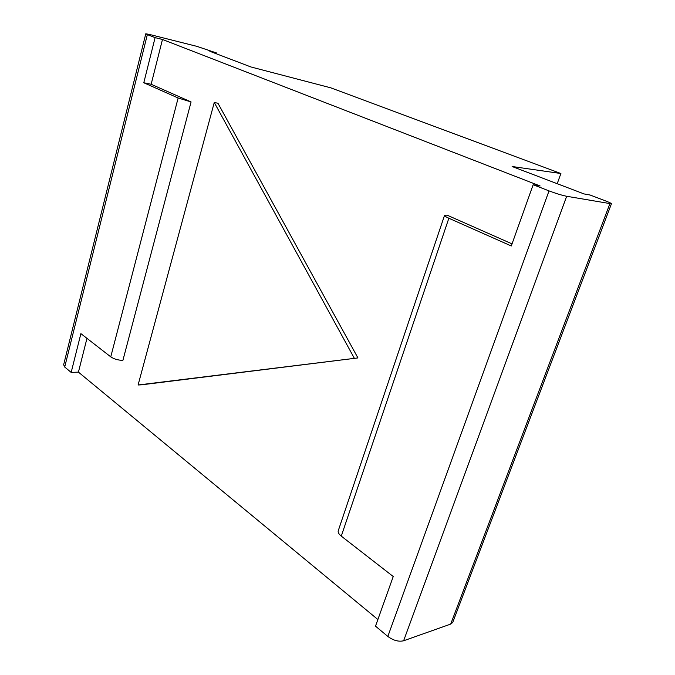 <?xml version="1.0" encoding="UTF-8"?>
<svg xmlns="http://www.w3.org/2000/svg" width="675" height="675" viewBox="0 0 675 675"><rect width="100%" height="100%" fill="white"/><g stroke="black" fill="none" stroke-linecap="round" stroke-linejoin="round"><path stroke-width="1.01" d="M444.513 215.468L338.361 530.423C337.669 532.086 338.648 533.984 341.28 536.127L393.238 576.526L375.511 626.164L387.83 636.432C393.348 640.491 398.613 641.942 403.616 640.778L566.671 196.273L611.415 203.833C611.567 203.437 609.576 202.449 605.424 200.846L590.11 195.024L584.035 193.928L512.123 166.514L560.9 173.517L557.204 183.701M377.882 619.515L78.427 372.127L71.17 372.414L64.707 367.031L147.344 34.611L155.098 37.631L143.792 82.747L151.149 84.274L191.076 101.933L122.909 360.349C118.159 360.264 114.109 359.1 110.759 356.856L178.141 98.002L191.076 101.933M560.9 173.517L330.758 87.826L250.99 66.985L209.849 51.3L216.532 52.971L196.872 46.356L149.605 34.476L145.783 33.775L147.344 34.611M403.616 640.778L450.697 624.088L452.722 622.477L611.415 203.833M86.965 338.352L78.427 372.127M566.671 196.273C561.853 195.294 555.972 193.506 549.02 190.89L533.166 184.722L540.127 185.979L162.472 39.471L151.149 84.274M533.166 184.722L511.287 245.97L448.858 218.244C445.686 216.802 444.26 215.814 444.58 215.274L447.061 215.139L512.038 243.878M141.775 384.792L357.936 357.927L217.966 103.25L214.262 102.49L138.088 384.995L141.775 384.792M145.766 33.843L63.652 364.745L64.707 367.031M162.472 39.471L155.098 37.631M178.141 98.002L143.792 82.747M71.17 372.414L80.89 333.627L110.759 356.856M138.088 384.995L357.936 357.927M354.223 358.062L214.262 102.49M216.321 53.764L216.532 52.971M387.83 636.432L549.02 190.89M341.28 536.127L448.858 218.244M450.697 624.088L609.854 203.766"/></g></svg>
